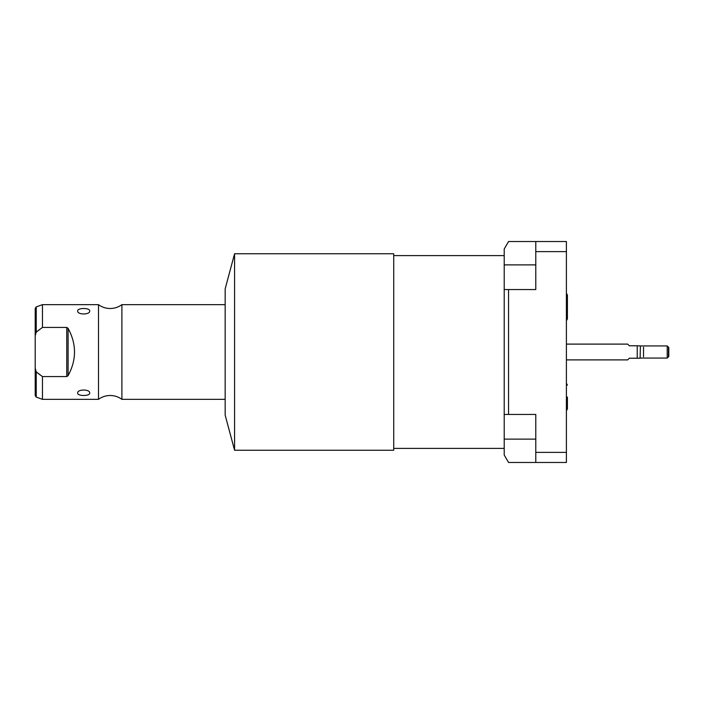 <?xml version="1.0" encoding="UTF-8"?>
<svg xmlns="http://www.w3.org/2000/svg" width="704" height="704" viewBox="0 0 704 704"><rect width="100%" height="100%" fill="white"/><g stroke="black" fill="none" stroke-linecap="round" stroke-linejoin="round"><path stroke-width="1.06" d="M504.214 414.436L504.214 249.031L508.552 241.516L535.779 241.516L535.779 289.564L508.552 289.564L508.552 414.436L535.779 414.436L535.779 462.484L508.552 462.484L504.214 454.969L504.214 414.436L508.552 414.436M504.214 255.596L393.73 255.596M504.214 448.404L393.73 448.404M234.573 450.234L393.73 450.234L393.73 253.766L234.573 253.766L225.166 288.869L225.166 415.131L234.573 450.234L234.573 253.766M225.166 304.647L121.898 304.647L121.898 399.353A19.694 19.694 0 0 0 98.498 399.353L42.46 399.353L42.46 376.578L66.774 376.578M225.166 399.353L121.898 399.353M121.898 304.647A19.694 19.694 0 0 1 98.498 304.647L98.498 399.353M98.498 304.647L42.46 304.647L42.46 327.422L66.766 327.422L68.103 328.354C76.63 344.115 76.63 359.885 68.103 375.646L66.766 376.578L66.766 327.422M89.681 393.008C90.191 396.308 77.202 396.334 77.686 393.008C77.176 389.074 90.174 389.048 89.681 393.008M89.681 310.992C90.191 314.926 77.202 314.952 77.686 310.992C77.176 307.692 90.174 307.666 89.681 310.992M42.46 327.422L36.238 332.13L35.2 335.773L35.2 308.396L36.238 306.918L36.238 332.13L35.693 332.904M38.878 330.035L39.582 329.498M36.238 371.87L36.238 397.082L35.2 395.604L35.2 368.227L36.238 371.87L42.39 376.534M40.445 375.135L38.201 373.446M35.2 335.773L35.2 368.227M535.779 241.516L566.403 241.516L566.403 462.484L535.779 462.484M535.779 251.618L566.403 251.618M535.779 452.382L566.403 452.382M504.214 289.564L508.552 289.564M566.403 344.106L627.669 344.106L629.341 345.778L627.669 344.106M566.403 359.894L627.669 359.894L629.341 358.222L627.669 359.894M629.341 345.778L637.217 345.778L637.217 358.222L640.121 358.222L629.341 358.222M640.121 358.222L640.394 345.937L667.225 345.937L668.8 347.521L668.8 356.479L667.225 358.063L667.225 345.937M637.217 345.778L640.394 345.937M640.394 358.063L667.225 358.063M35.2 371.888L35.2 332.112M643.544 356.796L643.544 347.204M668.483 347.204L668.483 356.796M68.103 375.646L68.103 328.354M504.214 264.88L535.779 264.88M504.214 439.12L535.779 439.12M36.238 306.918L42.46 304.647M36.238 397.082L42.46 399.353M566.403 320.76L567.406 318.859L567.406 295.117L566.403 293.207M567.406 397.012L567.406 408.883L567.406 397.012M566.403 383.24L567.406 385.141M566.403 410.793L567.406 408.883"/></g></svg>
